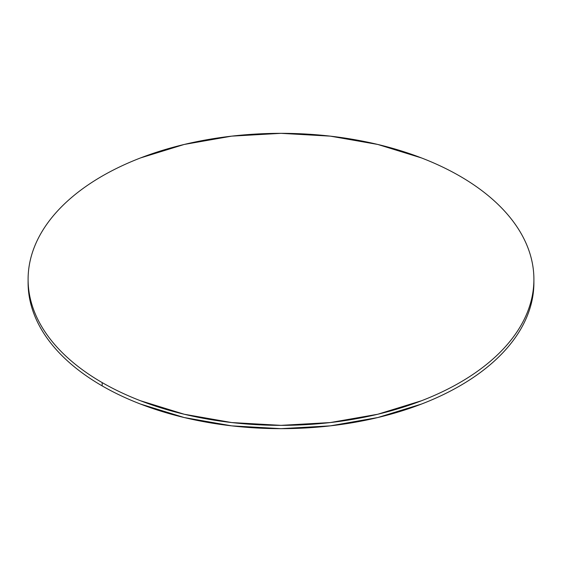 <?xml version="1.0" encoding="UTF-8"?>
<svg xmlns="http://www.w3.org/2000/svg" width="562" height="562" viewBox="0 0 562 562"><rect width="100%" height="100%" fill="white"/><g stroke="black" fill="none" stroke-linecap="round" stroke-linejoin="round"><path stroke-width="0.84" d="M28.114 281.007A252.9 146.008 0 0 0 28.1 282.651A252.9 146.008 0 0 0 102.172 385.897A252.9 146.008 0 0 0 377.783 417.545A252.9 146.008 0 0 0 533.9 282.651L533.9 279.349A252.9 146.008 180 0 1 377.783 414.243A252.9 146.008 180 0 1 102.172 382.596L102.172 385.897L102.172 382.596A252.9 146.008 180 0 1 28.1 279.349A252.9 146.008 180 0 1 184.217 144.455A252.9 146.008 180 0 1 459.828 176.103A252.9 146.008 180 0 1 533.9 279.349C533.9 269.76 532.277 260.269 529.039 250.863C525.8 241.463 521.002 232.331 514.652 223.472C508.294 214.614 500.503 206.198 491.279 198.231C482.056 190.258 471.567 182.882 459.828 176.103C448.083 169.324 435.311 163.268 421.507 157.943L377.783 144.455L330.337 136.145L281 133.335L231.663 136.145L184.217 144.455L140.493 157.943C126.689 163.268 113.917 169.324 102.172 176.103C90.433 182.882 79.945 190.258 70.721 198.231C61.497 206.198 53.706 214.614 47.349 223.472C40.998 232.331 36.2 241.463 32.961 250.863C29.723 260.269 28.1 269.76 28.1 279.349C28.1 288.938 29.723 298.429 32.961 307.836C36.2 317.235 40.998 326.367 47.349 335.226C53.706 344.084 61.497 352.493 70.721 360.467C79.945 368.44 90.433 375.816 102.172 382.596C113.917 389.375 126.689 395.423 140.493 400.748L184.217 414.243L231.663 422.554L281 425.357L330.337 422.554L377.783 414.243L421.507 400.748C435.311 395.423 448.083 389.375 459.828 382.596C471.567 375.816 482.056 368.44 491.279 360.467C500.503 352.493 508.294 344.084 514.652 335.226C521.002 326.367 525.8 317.235 529.039 307.836C532.277 298.429 533.9 288.938 533.9 279.349M28.1 279.349L28.1 282.651C28.1 292.24 29.723 301.731 32.961 311.137C36.2 320.537 40.998 329.669 47.349 338.528C53.706 347.386 61.497 355.802 70.721 363.769C79.945 371.742 90.433 379.118 102.172 385.897C113.917 392.676 126.689 398.732 140.493 404.057L184.217 417.545L231.663 425.856L281 428.666L330.337 425.856L377.783 417.545L421.507 404.057C435.311 398.732 448.083 392.676 459.828 385.897C471.567 379.118 482.056 371.742 491.279 363.769C500.503 355.802 508.294 347.386 514.652 338.528C521.002 329.669 525.8 320.537 529.039 311.137C532.277 301.731 533.9 292.24 533.9 282.651"/></g></svg>
